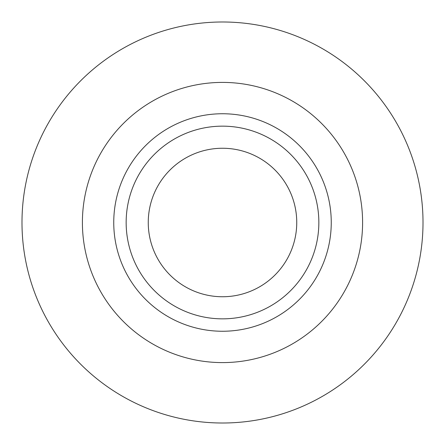 <?xml version="1.0" encoding="UTF-8"?>
<svg xmlns="http://www.w3.org/2000/svg" width="445" height="445" viewBox="0 0 445 445"><rect width="100%" height="100%" fill="white"/><g stroke="black" fill="none" stroke-linecap="round" stroke-linejoin="round"><path stroke-width="0.67" d="M22.25 232.707A200.511 200.511 0 0 0 232.707 422.75A200.511 200.511 0 0 0 422.75 212.293A200.511 200.511 0 0 0 212.293 22.25A200.511 200.511 0 0 0 22.25 232.707M318.848 222.5A96.348 96.348 0 0 1 222.5 318.848A96.348 96.348 0 0 1 126.152 222.5A96.348 96.348 0 0 1 222.5 126.152A96.348 96.348 0 0 1 318.848 222.5M296.748 222.5A74.248 74.248 0 0 1 222.5 296.748A74.248 74.248 0 0 1 148.252 222.5A74.248 74.248 0 0 1 222.5 148.252A74.248 74.248 0 0 1 296.748 222.5M362.597 222.5A140.097 140.097 0 0 1 222.5 362.597A140.097 140.097 0 0 1 82.403 222.5A140.097 140.097 0 0 1 222.5 82.403A140.097 140.097 0 0 1 362.597 222.5A140.097 140.097 0 0 0 222.5 82.403A140.097 140.097 0 0 0 82.403 222.5M331.252 222.5A108.752 108.752 0 0 1 222.5 331.252A108.752 108.752 0 0 1 113.748 222.5A108.752 108.752 0 0 1 222.5 113.748A108.752 108.752 0 0 1 331.252 222.5"/></g></svg>
